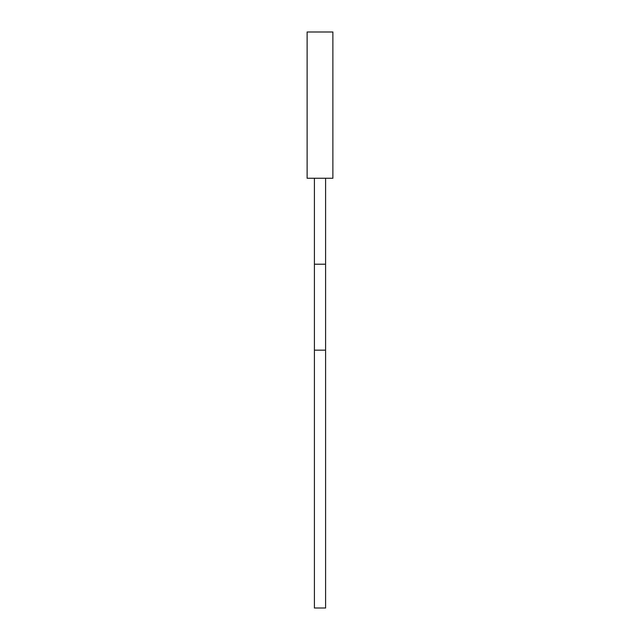 <?xml version="1.0" encoding="UTF-8"?>
<svg xmlns="http://www.w3.org/2000/svg" width="640" height="640" viewBox="0 0 640 640"><rect width="100%" height="100%" fill="white"/><g stroke="black" fill="none" stroke-linecap="round" stroke-linejoin="round"><path stroke-width="0.96" d="M320 178.264L307.12 178.264L307.12 32L332.88 32L332.88 178.264L320 178.264M314.416 178.264L314.416 608L325.584 608L325.584 178.264M314.416 350.16L325.584 350.16M314.416 264.208L325.584 264.208"/></g></svg>
